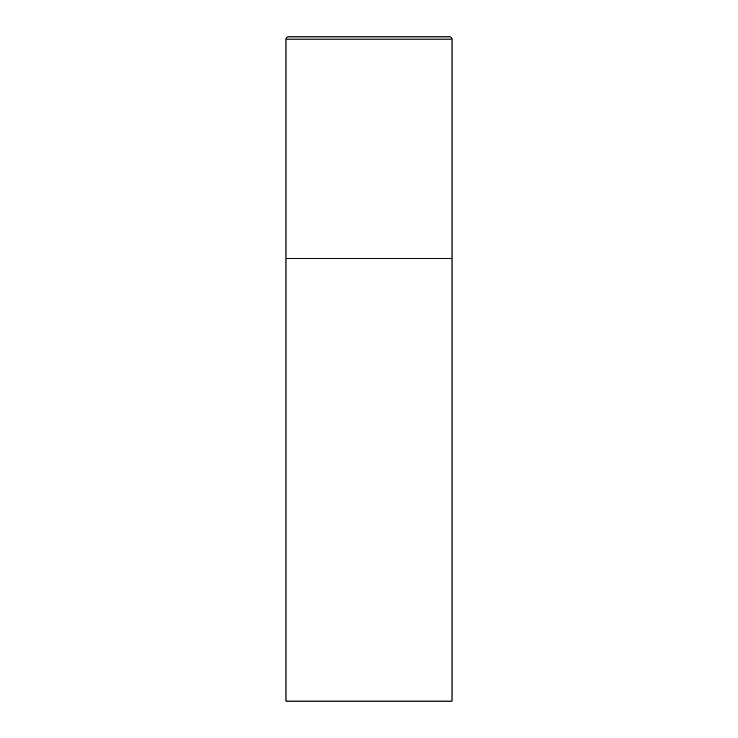 <?xml version="1.0" encoding="UTF-8"?>
<svg xmlns="http://www.w3.org/2000/svg" width="738" height="738" viewBox="0 0 738 738"><rect width="100%" height="100%" fill="white"/><g stroke="black" fill="none" stroke-linecap="round" stroke-linejoin="round"><path stroke-width="1.11" d="M285.975 39.114L285.975 701.1L452.025 701.1L452.025 258.3L285.975 258.3L452.025 258.3L452.025 39.114A2.214 2.214 0 0 0 449.811 36.9L288.189 36.9A2.214 2.214 0 0 0 285.975 39.114L452.025 39.114"/></g></svg>
